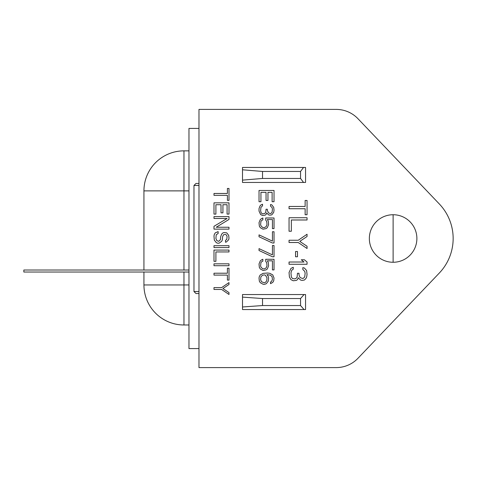 <?xml version="1.0" encoding="UTF-8"?>
<svg xmlns="http://www.w3.org/2000/svg" width="477" height="477" viewBox="0 0 477 477"><rect width="100%" height="100%" fill="white"/><g stroke="black" fill="none" stroke-linecap="round" stroke-linejoin="round"><path stroke-width="0.72" d="M188.97 270.024L23.85 270.024L23.85 272.027L188.97 272.027M300.552 305.548L262.523 305.548L242.507 306.979L242.507 294.542L305.554 294.542L305.554 309.549L304.052 309.549L300.552 305.548L300.552 298.542L262.523 298.542L262.523 305.548M300.552 298.542L304.052 294.542M304.052 309.549L242.507 309.549L242.507 306.979M242.507 297.111L262.523 298.542M300.552 178.458L300.552 171.452L262.523 171.452L262.523 178.458L242.507 180.127L242.507 167.451L305.554 167.451L305.554 182.458L303.551 182.458L300.552 178.458L262.523 178.458M300.552 171.452L303.551 167.451M303.551 182.458L242.507 182.458L242.507 180.127M242.507 169.782L262.523 171.452M416.886 238.5A23.767 23.767 0 0 1 393.12 262.267A23.767 23.767 0 0 1 369.347 238.5A23.767 23.767 0 0 1 393.12 214.733A23.767 23.767 0 0 1 416.886 238.5A23.767 23.767 0 0 1 393.12 262.267A23.767 23.767 0 0 1 369.347 238.5A23.767 23.767 0 0 1 393.12 214.733A23.767 23.767 0 0 1 416.886 238.5M453.15 238.5A50.037 50.037 0 0 0 439.311 203.953L357.953 118.701A30.021 30.021 0 0 0 336.237 109.406L198.975 109.406L198.975 367.594L336.237 367.594A30.021 30.021 0 0 0 357.953 358.299L439.311 273.047A50.037 50.037 0 0 0 453.15 238.5M213.988 265.707L228.996 265.707L228.996 263.829L213.988 263.829L213.988 265.707M213.988 247.569L228.996 247.569L228.996 245.691L213.988 245.691L213.988 247.569M295.555 256.763L297.475 256.763L297.475 251.51L295.555 251.51L295.555 256.763M228.996 250.073L213.988 250.073L213.988 261.33L215.902 261.33L215.902 251.945L228.996 251.945L228.996 250.073M307.057 217.733L289.044 217.733L289.044 231.244L291.34 231.244L291.34 219.986L307.057 219.986L307.057 217.733M272.433 256.763L274.031 256.763L274.031 245.506L272.433 245.506L272.433 254.885L259.023 248.63L259.023 250.508L272.433 256.763M272.433 243.002L274.031 243.002L274.031 231.744L272.433 231.744L272.433 241.129L259.023 234.875L259.023 236.747L272.433 243.002M289.044 264.27L307.057 264.27L307.057 262.016L304.374 259.768L301.303 259.768L303.986 262.016L289.044 262.016L289.044 264.27M228.996 280.094L228.996 268.211L227.404 268.211L227.404 273.214L213.988 273.214L213.988 275.092L227.404 275.092L227.404 280.094L228.996 280.094M228.996 200.346L228.996 188.463L227.404 188.463L227.404 193.465L213.988 193.465L213.988 195.343L227.404 195.343L227.404 200.346L228.996 200.346M307.057 214.733L307.057 200.471L305.137 200.471L305.137 206.475L289.044 206.475L289.044 208.729L305.137 208.729L305.137 214.733L307.057 214.733M228.996 294.476L228.996 292.604L222.932 288.537L228.996 284.471L228.996 282.593L221.65 287.595L213.988 287.595L213.988 289.473L221.65 289.473L228.996 294.476M307.057 248.505L307.057 246.257L299.771 241.38L307.057 236.497L307.057 234.249L298.238 240.253L289.044 240.253L289.044 242.501L298.238 242.501L307.057 248.505M213.988 218.484L227.082 218.484L213.988 226.301L213.988 229.121L228.996 229.121L228.996 227.243L216.224 227.243L228.996 219.426L228.996 216.612L213.988 216.612L213.988 218.484M215.902 214.107L215.902 204.728L221.012 204.728L221.012 212.855L222.932 212.855L222.932 204.728L227.082 204.728L227.082 214.107L228.996 214.107L228.996 202.85L213.988 202.85L213.988 214.107L215.902 214.107M260.937 201.723L260.937 192.344L266.047 192.344L266.047 200.471L267.961 200.471L267.961 192.344L272.117 192.344L272.117 201.723L274.031 201.723L274.031 190.466L259.023 190.466L259.023 201.723L260.937 201.723M304.374 268.02L302.841 267.645L302.841 269.523L304.755 271.401L305.137 273.273L304.755 276.654L303.986 277.781L302.841 278.526L300.54 277.781L299.771 277.03L299.007 274.776L299.007 273.273L297.475 273.273L297.088 277.03L296.324 278.157L294.792 278.902L292.49 278.526L291.34 277.03L290.958 272.898L291.727 270.274L293.26 269.147L293.26 267.269L290.958 268.396L289.044 272.522L289.426 277.03L290.958 279.653L293.26 280.78L296.324 280.404L297.475 279.653L298.238 277.781L300.54 280.029L302.072 280.404L304.374 280.029L305.906 278.526L306.669 277.03L307.057 274.4L306.598 270.513L304.374 268.02M268.283 281.156L268.599 278.031L268.283 276.463L267.007 274.591L270.519 275.211L272.117 276.779L272.433 279.594L271.479 281.466L270.519 282.092L270.519 283.66L272.755 282.408L273.709 280.846L274.031 278.031L272.755 274.901L269.881 273.339L267.645 273.023L263.173 273.339L260.299 274.901L259.339 276.463L259.023 278.031L259.339 281.156L260.299 282.718L263.173 284.286L264.771 284.286L266.369 283.66L268.283 281.156M262.535 275.211L260.883 276.857L260.615 279.808L261.575 281.782L264.288 282.772L265.409 282.408L266.738 280.762L267.007 277.817L265.409 275.211L264.449 274.901L262.535 275.211M198.975 293.54L195.975 293.54L198.975 293.54M198.975 183.46L195.975 183.46L198.975 183.46M198.975 128.42L188.97 128.42L188.97 348.58L198.975 348.58M226.76 239.436L225.484 240.378L225.484 242.25L226.444 241.94L228.68 239.752L228.996 238.19L228.68 235.376L226.76 232.871L224.208 232.555L222.932 232.871L221.65 234.124L220.696 236.622L220.374 239.752L218.776 241.314L216.862 240.688L215.902 238.5L216.224 234.75L218.138 233.497L218.138 231.619L215.264 232.871L214.304 234.434L213.988 235.996L214.304 240.062L216.224 242.566L217.5 243.192L219.098 243.192L221.65 241.314L222.294 240.062L222.61 236.622L223.57 234.75L225.168 234.434L226.122 234.75L226.76 235.686L227.082 236.622L226.76 239.436M274.031 259.267L265.725 259.267L265.725 261.456L266.685 262.708L267.007 265.832L266.047 268.02L264.133 268.962L262.535 268.646L260.937 267.084L260.615 265.832L260.937 262.708L261.575 261.766L262.851 261.14L262.851 259.267L261.575 259.893L260.299 260.83L259.023 263.954L259.339 267.394L260.299 268.962L263.173 270.525L266.047 269.899L267.323 268.962L268.599 265.832L268.283 262.392L267.323 260.83L272.433 260.83L272.433 269.899L274.031 269.899L274.031 259.267M274.031 217.983L265.725 217.983L265.725 220.171L266.685 221.423L267.007 224.554L266.047 226.742L264.133 227.678L262.535 227.368L260.937 225.806L260.615 224.554L260.937 221.423L261.575 220.487L262.851 219.861L262.851 217.983L261.575 218.609L260.299 219.551L259.023 222.676L259.339 226.116L260.299 227.678L263.012 229.181L266.047 228.62L267.323 227.678L268.599 224.554L268.283 221.113L267.323 219.551L272.433 219.551L272.433 228.62L274.031 228.62L274.031 217.983M259.023 211.102L260.615 214.543L262.535 215.485L265.087 215.169L266.047 214.543L266.685 212.98L268.599 214.859L269.881 215.169L271.795 214.859L273.709 212.354L274.031 210.166L273.709 207.352L271.795 204.854L270.519 204.538L270.519 206.1L272.117 207.668L272.433 209.23L272.117 212.044L271.479 212.98L270.519 213.607L268.599 212.98L267.323 210.482L267.323 209.23L266.047 209.23L265.749 212.217L264.985 213.344L262.535 213.923L261.253 212.98L260.615 210.792L260.937 207.352L262.535 205.79L262.535 204.228L260.615 205.164L259.977 206.1L259.023 208.604L259.023 211.102M143.935 270.024L143.935 190.883A40.026 40.026 0 0 1 183.967 150.857L188.97 150.857M188.97 324.98L183.967 324.98A40.026 40.026 0 0 1 143.935 284.954L143.935 272.027M393.12 214.733L393.12 262.267M198.975 185.464L193.972 185.464L195.975 183.46M193.972 185.464L193.972 291.536L198.975 291.536M188.97 190.883L183.967 190.883L183.967 270.024M183.967 272.027L183.967 284.954L188.97 284.954M143.935 284.954A40.026 40.026 0 0 0 183.967 324.98L183.967 284.954L143.935 284.954M143.935 190.883L183.967 190.883L183.967 150.857A40.026 40.026 0 0 0 143.935 190.883M193.972 291.536L195.975 293.54"/></g></svg>
